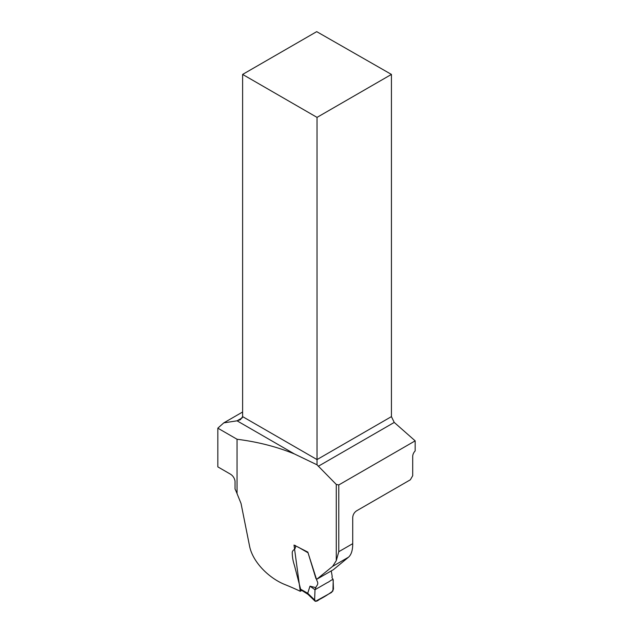 <?xml version="1.0" encoding="UTF-8"?>
<svg xmlns="http://www.w3.org/2000/svg" width="633" height="633" viewBox="0 0 633 633"><rect width="100%" height="100%" fill="white"/><g stroke="black" fill="none" stroke-linecap="round" stroke-linejoin="round"><path stroke-width="0.95" d="M301.506 590.597L300.271 591.285A224.588 129.662 180 0 0 285.048 584.615C269.349 578.435 252.646 562.27 249.537 545.962L241.038 503.48L237.051 493.621L237.051 439.255C257.75 441.858 276.882 446.756 294.44 453.956L317.03 464.82L336.273 484.435L338.782 484.949L415.169 440.853L394.24 422.425L391.431 416.625L391.431 74.417L316.706 31.65L242.621 74.417L242.621 416.625L317.03 459.582L317.03 117.382L242.621 74.417M338.782 484.949L338.782 551.707L336.273 560.64L332.642 566.361L316.801 579.235L315.954 578.602L307.844 552.111L294.021 545.06L300.271 591.285M237.051 493.621A33.937 19.599 60 0 0 235.041 489.016L235.041 481.159C234.463 477.939 232.825 475.541 230.135 473.975L217.831 466.877L217.831 428.161L237.051 439.255M415.169 440.853L415.169 450.925A5.325 3.07 120 0 0 412.708 456.425L412.708 475.715L410.358 479.79L356.616 510.815C354.282 512.39 352.985 514.589 352.723 517.414L352.723 543.66C352.731 550.172 351.331 554.682 348.53 557.182L333.417 569.66L316.801 579.235M294.44 453.956L237.043 420.818L223.797 422.868L217.831 428.161M223.797 422.868L242.621 412.004M317.03 117.382L391.431 74.417M242.368 417.748L237.043 420.818L240.421 419.695L242.621 416.625M391.431 416.625L317.03 459.582L317.03 464.82M331.265 570.895L332.238 576.576C331.724 577.09 332.001 577.992 333.085 579.282L333.464 589.149L331.629 592.393L315.448 601.35L314.625 599.934L314.997 589.727L315.796 587.638L309.988 586.174L307.725 593.263L308.073 594.395M308.01 594.347L300.778 589.774L294.503 565.633C293.063 561.305 292.327 557.246 292.288 553.448C291.742 549.254 296.418 550.196 295.342 545.456M308.034 552.783L316.967 580.762C319.079 584.647 316.405 585.446 315.796 587.638M309.988 586.174L314.997 589.727L314.672 598.652C314.728 601.738 316.263 602.03 319.285 599.522C323.969 597.141 328.519 594.292 332.926 590.993L333.18 581.569C333.923 577.154 329.524 581.909 327.435 582.55L314.997 589.727M336.273 560.64L336.273 484.435M394.24 422.425L318.288 466.276M338.782 551.707L352.723 543.66M348.53 557.182L332.642 566.361M300.533 589.133L307.725 593.287L314.625 599.934M307.82 552.656L298.285 547.157M307.947 594.292L315.005 601.113"/></g></svg>
